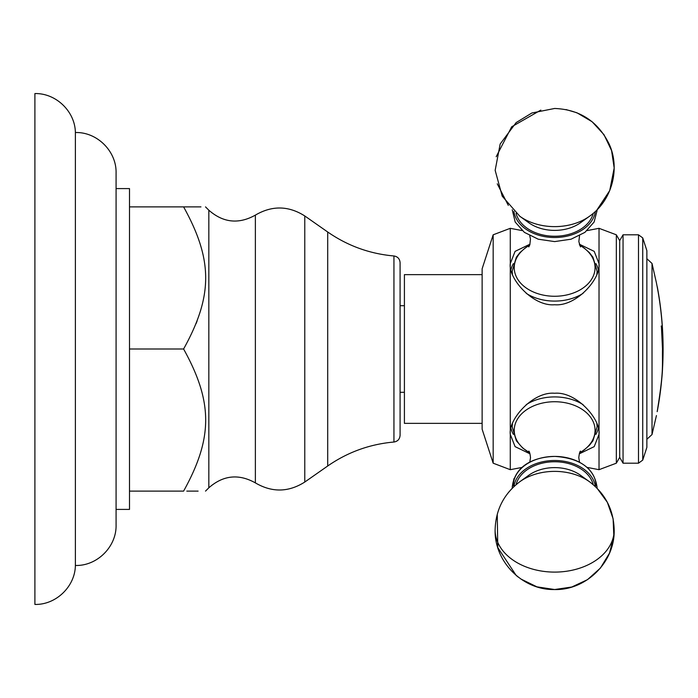 <?xml version="1.0" encoding="UTF-8"?>
<svg xmlns="http://www.w3.org/2000/svg" width="698" height="698" viewBox="0 0 698 698"><rect width="100%" height="100%" fill="white"/><g stroke="black" fill="none" stroke-linecap="round" stroke-linejoin="round"><path stroke-width="1.05" d="M75.384 132.533C75.087 111.436 55.98 93.052 34.9 93.567L34.9 604.433C55.98 604.948 75.087 586.564 75.384 565.467L75.384 132.533C97.083 131.852 116.645 151.292 116.077 173.008L116.077 524.992C116.645 546.709 97.083 566.148 75.384 565.467M116.077 509.409L129.496 509.409L129.496 349L183.6 349C213.03 295.9 213.03 259.979 183.6 206.887C213.03 206.887 213.03 206.887 183.6 206.887L200.945 206.887M129.496 491.113L183.6 491.113C213.03 491.113 213.03 491.113 183.6 491.113C213.03 438.021 213.03 402.1 183.6 349M186.802 491.113L198.11 491.113M116.077 188.591L129.496 188.591L129.496 349M197.115 320.975L196.059 323.671M400.085 262.657L400.085 435.343C399.727 439.19 397.677 441.424 393.942 442.026L393.942 255.974C397.677 256.576 399.727 258.81 400.085 262.657M482.126 274.646L404.412 274.646L404.412 423.354L482.126 423.354M482.126 405.713L482.126 429.2L493.172 463.193L493.172 234.807L482.126 268.8L482.126 405.713M530 453.831L515.089 446.633L510.273 434.339L510.273 469.684L493.172 463.193M579.296 453.831L594.207 446.633L599.024 434.339L599.024 263.661C601.074 278.519 576.339 306.736 554.648 304.738C532.958 306.736 508.223 278.519 510.273 263.661L510.273 434.339C508.223 419.481 532.958 391.264 554.648 393.262C576.33 391.264 601.074 419.481 599.024 434.339L599.024 469.684L587.123 467.407M579.296 244.169L594.207 251.367L599.024 263.661L599.024 228.316L616.343 234.807L616.343 463.193L599.024 469.684M522.165 230.593L510.273 228.316L510.273 263.661L515.089 251.367L530 244.169M598.317 269.55A44.375 31.375 0 0 0 595.926 263.626M513.37 263.626A44.375 31.375 0 0 0 510.98 269.55M595.385 211.407A40.929 28.941 0 0 1 554.648 237.503A40.929 28.941 180 0 1 513.911 211.415M598.317 428.45A44.375 31.375 0 0 1 595.926 434.374M513.37 434.374A44.375 31.375 0 0 1 510.98 428.45M596.834 423.703A42.43 30.005 0 0 1 597.078 426.914L597.078 424.34M529.677 452.836L522.715 448.064L516.354 440.778L512.219 426.914L512.219 424.34M595.385 486.593A40.929 28.941 180 0 0 554.648 460.497A40.929 28.941 180 0 0 513.911 486.593M619.693 457.373L619.693 240.627L623.052 234.807L638.487 234.807L638.487 463.193L623.052 463.193L619.693 457.373L616.343 463.193M623.052 234.807L623.052 463.193M642.736 460.104L646.863 447.392L646.863 250.608L642.736 237.896L642.736 460.104L638.487 463.193M657.176 411.654C656.216 416.732 656.216 416.732 657.176 411.654C664.042 369.451 662.123 366.084 662.498 349L661.407 326.027A335.511 140.542 0 0 1 662.716 334.386A335.625 335.459 180 0 0 656.329 282.437L652.019 263.46L652.019 434.54L646.863 439.278M662.577 354.148L662.533 349.131M662.533 348.965L661.809 331.297L662.751 349C662.254 365.229 664.322 367.733 657.28 411.235L657.254 411.235M661.189 326.045A335.293 140.455 0 0 1 662.498 334.386L662.716 334.386M662.559 334.386A335.459 335.293 0 0 1 662.646 336.506M657.184 286.765L657.263 286.765A335.668 335.511 0 0 1 663.004 341.252A335.616 140.586 180 0 0 661.809 331.297M660.823 387.905L661.381 382.556M661.948 376.039L661.992 375.515M662.367 369.687L662.393 369.163M662.515 366.572L662.533 366.127M662.603 364.539L662.62 364.016M662.751 359.261L662.795 352.996M662.768 350.431L662.76 349.48M129.496 206.887L183.6 206.887M205.526 206.887L208.833 210.203L208.833 487.797L205.526 491.113M208.833 487.797C223.194 475.216 238.707 473.576 255.372 482.885L255.372 215.115C238.707 224.424 223.194 222.784 208.833 210.203M304.773 215.952L304.773 482.048L327.702 466.002L327.702 231.998L304.773 215.952C288.483 205.64 272.011 205.36 255.372 215.115M597.078 273.66L597.078 271.086A42.43 30.005 180 0 1 596.834 274.297M583.083 293.352A42.43 30.005 180 0 1 554.648 301.091A42.43 30.005 180 0 1 526.205 293.352M512.463 274.297A42.43 30.005 180 0 1 512.219 271.086L516.328 257.248L519.844 252.693L525.306 247.895L529.677 245.164M579.645 245.242A40.414 28.574 180 0 1 592.829 277.054A40.414 28.574 180 0 1 554.648 296.266A40.414 28.574 180 0 1 516.468 277.054A40.414 28.574 180 0 1 529.651 245.242M593.221 213.344A39.158 27.693 0 0 1 554.648 236.247A39.158 27.693 180 0 1 516.084 213.352M519.836 216.284L528.718 222.688A36.322 25.686 180 0 0 554.648 230.392A36.322 25.686 0 0 0 580.579 222.688L589.461 216.284A48.764 34.481 0 0 1 554.648 226.623A48.764 34.481 180 0 1 519.836 216.284L502.211 196.164L495.161 170.338L500.161 144.032L516.154 122.586L531.893 112.989L554.648 108.469C579.689 109.49 597.837 121.312 609.101 143.936C620.627 168.768 611.893 200.745 589.461 216.284M512.219 426.914A42.43 30.005 0 0 1 512.463 423.703M526.205 404.648A42.43 30.005 0 0 1 583.083 404.648M529.651 452.758A40.414 28.574 0 0 1 514.234 430.308A40.414 28.574 0 0 1 554.648 401.734A40.414 28.574 0 0 1 595.062 430.308A40.414 28.574 0 0 1 579.645 452.758M595.979 485.634A41.33 29.22 180 0 0 554.648 456.413A41.33 29.22 180 0 0 513.318 485.634M593.221 484.656A39.158 27.693 180 0 0 554.648 461.753A39.158 27.693 180 0 0 516.075 484.656M580.579 475.312A36.322 25.686 180 0 0 528.718 475.312L519.836 481.716A48.764 34.481 180 0 1 589.461 481.716L580.579 475.312M614.179 530C615.025 562.178 585.84 590.717 554.107 589.531C522.75 590.115 494.306 561.777 495.118 530A59.531 42.098 180 0 0 554.648 572.098A59.531 42.098 0 0 0 614.179 530C613.664 509.915 605.428 493.826 589.461 481.716M255.372 482.885C272.011 492.64 288.475 492.36 304.773 482.048M327.702 231.998C347.665 245.836 369.748 253.828 393.942 255.974M327.702 466.002C347.665 452.164 369.748 444.172 393.942 442.026M400.085 392.293L404.412 392.293M400.085 305.707L404.412 305.707M522.165 467.407L510.273 469.684M510.273 228.316L493.172 234.807M599.024 228.316L587.123 230.593M512.219 273.66L512.219 271.086M597.078 271.086L592.96 257.248L589.452 252.693L583.982 247.895L579.619 245.164M580.492 246.9L578.843 241.621L579.541 235.732M529.756 235.732L530.454 239.056L529.843 244.701L528.796 246.9M597.078 210.578L594.094 222.06L584.907 232.373L571.043 239.205L554.648 241.595L538.254 239.205L524.39 232.373L515.203 222.06L512.236 209.775M496.191 156.727L511.686 126.792L540.837 110.092M565.965 109.551L576.74 112.718M577.054 112.84L592.14 121.757L604.006 134.714L611.579 150.585L614.179 168L609.729 190.58L597.06 209.766M497.255 183.818L508.319 205.378M597.078 426.914L592.96 440.752L589.452 445.307L583.982 450.105L579.619 452.836M528.796 451.1C529.494 451.545 530.061 453.735 530.515 457.661L529.756 462.268M579.541 462.268L578.782 457.661C579.235 453.735 579.802 451.545 580.5 451.1M597.078 487.422L597.06 488.234L597.078 487.422C594.478 468.541 580.474 458.202 555.085 456.413C535.349 456.806 514.635 464.763 512.219 487.422L513.955 478.61M495.118 530C495.632 509.915 503.869 493.826 519.836 481.716M616.343 234.807L619.693 240.627M642.736 237.896L638.487 234.807M646.863 258.722L652.019 263.46M656.434 415.563L652.019 434.54M657.28 286.765C661.154 307.329 663.091 328.077 663.1 349C663.091 369.923 661.154 390.671 657.28 411.235M520.804 578.974L536.954 586.844L554.648 589.531L571.767 587.018L587.48 579.663L600.446 568.032L609.502 553.13L613.847 536.23L613.114 518.788L607.347 502.316L597.06 488.234M512.236 488.225L508.319 492.622M497.255 514.182L497.77 547.555L516.154 575.414L518.186 577.063"/></g></svg>
